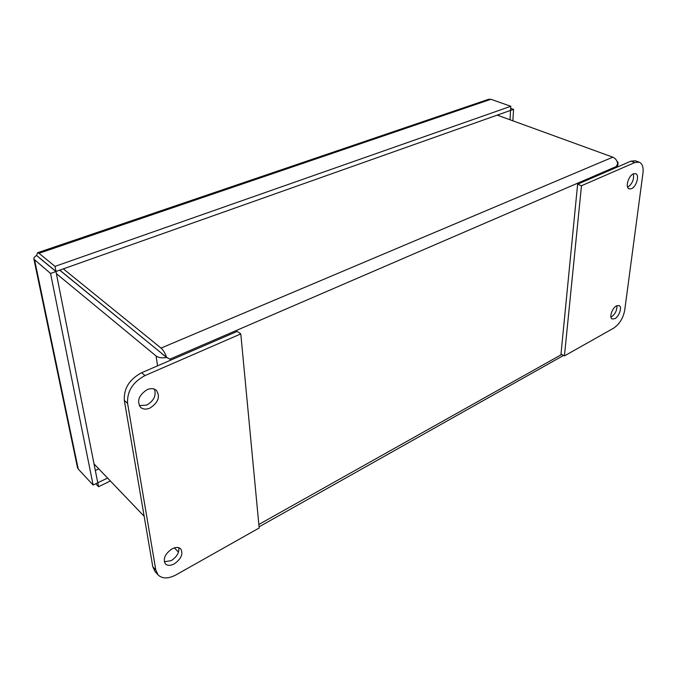 <?xml version="1.0" encoding="UTF-8"?>
<svg xmlns="http://www.w3.org/2000/svg" width="677" height="677" viewBox="0 0 677 677"><rect width="100%" height="100%" fill="white"/><g stroke="black" fill="none" stroke-linecap="round" stroke-linejoin="round"><path stroke-width="1.02" d="M36.795 255.644L39.765 258.081M39.985 258.377L55.963 271.536L97.759 482.803L93.121 485.054L50.555 273.449L55.963 271.536M488.515 99.316L490.927 99.291L510.796 106.281L510.551 110.402L56.005 271.46L36.558 255.441L37.573 252.724L39.004 253.3L54.998 266.374L56.005 271.46M510.035 119.787L510.517 110.419M97.742 482.743L107.592 478.08M36.507 255.517C34.493 256.71 33.63 257.92 33.918 259.173L50.555 273.449M77.466 467.477L78.253 469.068L93.121 485.054M510.796 106.281L54.998 266.374M512.87 120.811L513.555 109.386L510.585 110.436M510.67 108.371L513.555 109.386M97.818 482.819L98.588 486.721L110.368 480.975M95.804 483.75L98.588 486.721M139.242 405.599L146.74 405.091C153.899 400.784 156.463 395.461 154.424 389.131M150.015 408.045C146.232 409.644 143.092 409.424 140.604 407.376C136.61 401.012 138.793 395.106 147.154 389.656C150.853 388.141 153.924 388.344 156.345 390.282C160.474 396.595 158.359 402.519 150.015 408.045M164.308 561.8L171.256 560.607C176.849 556.926 179.354 552.627 178.77 547.71M174.311 563.856C170.494 565.82 167.524 565.828 165.391 563.865C162.81 558.855 165.002 553.871 171.975 548.903C175.732 546.999 178.652 546.999 180.742 548.895C183.399 553.854 181.258 558.838 174.311 563.856M127.581 403.365L155.82 570.068L158.079 574.917C162.362 578.911 168.345 578.894 176.028 574.875L259.173 528.001L240.792 333.913L144.963 375.591C132.734 382.175 126.937 391.433 127.581 403.365L124.323 400.369L152.799 566.751L155.058 571.591L158.079 574.917M240.792 333.913L237.272 331.375L141.637 372.722C129.434 379.255 123.671 388.471 124.323 400.369M610.959 317.191L611.399 316.971C615.3 313.993 617.128 310.235 616.891 305.691M616.502 305.877L619.125 305.564C622.425 306.791 619.26 316.506 614.868 318.681L612.194 319.011C608.911 317.784 612.101 308.018 616.502 305.877M627.655 187.267L627.697 187.25C632.352 183.814 634.231 179.354 633.342 173.854M633.384 173.837L635.635 173.65C639.816 174.801 636.482 186.759 631.48 188.697L629.161 188.891C625.015 187.757 628.349 175.732 633.384 173.837M624.719 310.261L642.964 173.084C643.607 167.236 642.363 163.597 639.232 162.175L634.823 162.539L581.475 185.743L564.432 355.907L613.658 328.15C619.463 324.19 623.145 318.232 624.719 310.261M639.232 162.175L635.39 160.796L630.981 161.143L577.625 184.212L560.996 354.029L564.432 355.907M581.475 185.743L577.625 184.212M98.783 468.865L95.322 470.515M498.771 114.582L498.712 115.665M59.771 270.123L166.567 357.363L170.003 359.106L166.508 357.448C162.04 358.26 158.57 357.778 156.091 355.992L157.538 365.842M59.678 270.157L162.878 354.342M497.231 115.124L612.795 157.166L161.05 348.08L63.35 268.854M170.181 360.376L170.003 359.106L616.29 166.508L617.695 163.555C617.018 160.398 615.385 158.274 612.795 157.166M616.172 167.549L617.686 163.572M161.769 353.572L166.508 357.448M178.491 552.144L174.395 547.871M144.159 516.28L94.01 463.889M56.369 273.626L156.091 355.992M161.05 348.08C163.36 350.127 165.196 353.225 166.567 357.363M616.891 161.075L618.101 162.624L617.72 163.589M78.253 469.068L34.654 260.213M39.004 253.3L490.927 99.291M155.82 570.068L152.799 566.751M144.963 375.591L141.637 372.722M630.981 161.143L634.823 162.539M561.741 354.435L258.842 524.48M33.918 259.173L77.533 467.807M488.921 99.18L37.573 252.724M563.552 355.425L259.063 526.841M618.05 163.047L617.593 166.931"/></g></svg>
